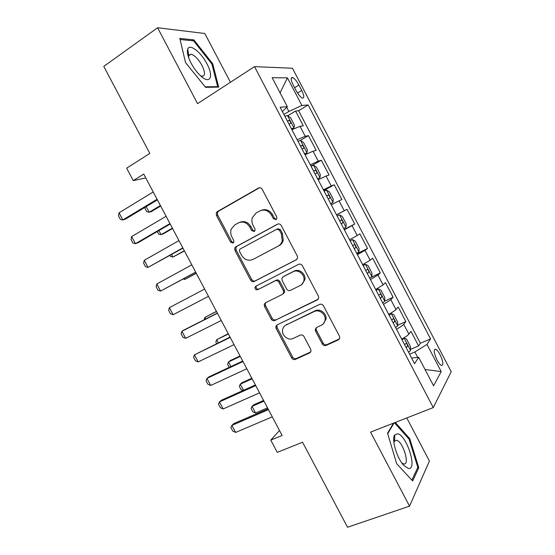 <?xml version="1.0" encoding="UTF-8"?>
<svg xmlns="http://www.w3.org/2000/svg" width="555" height="555" viewBox="0 0 555 555"><rect width="100%" height="100%" fill="white"/><g stroke="black" fill="none" stroke-linecap="round" stroke-linejoin="round"><path stroke-width="0.83" d="M275.988 219.586L276.876 218.441L276.695 216.866L262.203 189.317C261.232 187.826 259.99 187.403 258.484 188.062L217.331 211.608L216.311 212.759L216.436 215.395L230.554 242.14L233.058 243.041L233.835 242.119L233.697 240.419L231.872 236.95C230.547 234.307 230.353 231.657 231.303 229L234.821 224.865L238.22 222.971C242.903 221.001 246.767 222.361 249.826 227.064L251.679 230.568L254.232 231.47L255.064 230.443L254.905 228.799L253.052 225.288C251.783 222.756 251.561 220.189 252.379 217.588L256.146 212.981L259.643 211.032C264.444 208.999 268.398 210.366 271.506 215.125L273.379 218.684L275.988 219.586M394.556 440.365L393.724 439.262M440.066 354.659C438.408 351.579 436.917 349.747 435.578 349.171C433.406 349.518 433.878 353.126 437.007 359.994C438.672 363.081 440.171 364.906 441.496 365.474C443.667 365.079 443.195 361.471 440.066 354.659M187.576 53.641L188.638 54.556M189.047 54.931L189.449 55.306M322.309 344.003C323.267 345.481 324.515 345.966 326.062 345.453L338.356 339.868L339.799 337.787L339.459 336.184L323.482 305.805C322.51 304.313 321.248 303.849 319.694 304.397L277.111 324.869L275.835 326.513L276.133 328.477L291.694 357.961C292.638 359.411 293.852 359.89 295.343 359.404L309.669 352.897L311.036 351.031L310.71 349.296L303.98 336.531C303.03 335.06 301.795 334.589 300.29 335.102L293.186 338.425C288.163 341.068 281.212 335.178 282.627 329.503C283.085 327.415 284.243 325.903 286.089 324.966L314.151 311.556C319.07 308.913 326.042 314.206 325.126 319.923C324.765 322.393 323.51 324.169 321.359 325.251L316.593 327.478L315.212 329.399L315.538 331.148L322.309 344.003L323.19 343.163C324.141 344.634 325.39 345.113 326.93 344.606L339.445 338.897M230.45 82.265L204.83 33.501L157.592 27.75L103.771 66.399L149.801 153.416L126.672 168.158L133.276 180.618L143.745 174.069L282.134 435.46L270.784 440.122L277.278 452.374L302.558 442.224L347.534 527.25L409.541 506.153L429.417 461.038L406.78 417.95M157.592 27.75L197.559 103.639L254.502 66.635L433.268 407.578L370.56 432.123L409.541 506.153M296.245 259.823L297.584 258.006L297.286 256.001L281.225 225.476C280.254 223.984 279.005 223.554 277.486 224.178L235.889 246.76L234.765 248.099L234.966 250.499L250.61 280.129C251.547 281.579 252.747 282.023 254.204 281.468L296.502 259.671M302.378 265.692L318.397 296.141L318.723 297.931L317.328 299.894L274.794 320.485C273.324 321.005 272.116 320.54 271.18 319.09L264.506 306.45L264.229 304.376L265.47 302.808L282.356 294.393L283.654 292.686L283.362 290.688L278.874 282.176C277.923 280.705 276.695 280.254 275.204 280.823L257.693 289.724C255.869 290.057 254.974 289.231 254.995 287.261L255.841 286.214L298.618 264.34C300.158 263.75 301.407 264.201 302.378 265.692M410.506 349.393L418.588 345.918L410.95 331.342L408.875 334.131L403.721 324.293C402.666 325.514 400.252 327.152 396.492 329.219M397.658 325.272L405.851 321.609L398.206 307.005L395.992 309.53L390.831 299.679L383.484 304.411M384.768 301.136L393.1 297.265L385.441 282.641L383.082 284.888L377.913 275.023L370.462 279.567M370.213 277.764L380.328 272.88L372.662 258.235L370.157 260.212L364.982 250.333L357.42 254.689M356.934 253.767L367.542 248.467L359.855 233.794L357.205 235.5L352.023 225.607L344.357 229.77M344.197 229.465L354.735 224.005L347.035 209.318L336.545 214.868M336.51 214.799L344.239 210.747L339.05 200.841L341.901 199.516L334.193 184.801L323.78 190.511M323.419 189.817L331.259 185.96L326.056 176.032L329.053 174.985L321.338 160.249L310.994 166.118M310.3 164.793L318.251 161.137L313.041 151.196L316.19 150.419L308.455 135.656L305.222 136.266L297.168 139.735M300.373 140.401L308.455 135.656M293.227 85.116L296.099 90.604C298.389 94.745 300.512 97.243 302.468 98.103C304.438 98.145 304.189 95.585 301.726 90.43L298.909 85.047C296.613 80.891 294.476 78.373 292.485 77.485C290.522 77.422 290.771 79.969 293.227 85.116M254.502 66.635L292.457 68.251L451.229 371.725L433.268 407.578M418.588 345.918L420.371 343.267L430.555 338.883L308.143 104.95L301.892 105.464L288.85 111.458L283.917 114.462M430.555 338.883L426.982 344.419L441.197 371.579L433.587 385.787L418.664 357.316L414.557 363.685L280.143 107.254L287.337 106.664L272.158 77.693L287.441 77.86L301.892 105.464M420.371 343.267L298.597 110.729L295.558 111.035L303.301 125.812L300.005 126.311L291.909 129.703M318.251 161.137L321.338 160.249M331.259 185.96L334.193 184.801M344.239 210.747L347.035 209.318M354.735 224.005L352.023 225.607M367.542 248.467L364.982 250.333M380.328 272.88L377.913 275.023M393.1 297.265L390.831 299.679M405.851 321.609L403.721 324.293M417.721 357.413L414.869 351.967L409.597 354.222M288.85 111.458L286.678 107.316M279.512 430.507L270.784 440.122M133.276 180.618L145.792 177.933M287.767 115.759L295.558 111.035M298.597 110.729L308.143 104.95M282.391 111.555L287.337 106.664M313.041 151.196L305.049 154.776M326.056 176.032L318.175 179.813M339.05 200.841L331.273 204.809M349.588 239.739L357.205 235.5M362.644 264.645L370.157 260.212M375.673 289.509L383.082 284.888M388.687 314.338C392.461 312.285 394.896 310.675 395.992 309.53M418.664 357.316L411.602 358.044M401.681 339.133C405.448 337.058 407.842 335.393 408.875 334.131M414.869 351.967L426.982 344.419M280.074 92.796L287.441 77.86M441.197 371.579L425.054 369.505M185.53 62.555L205.544 87.315L218.684 87.107L212.731 63.79L193.841 39.856L179.813 38.413L185.53 62.555M393.544 423.132L387.543 433.226L396.665 463.682L412.649 480.949L418.768 467.671L409.75 438.672L395.313 422.438M192.543 40.758L193.841 39.856M211.975 64.297L212.731 63.79M394.73 436.632L394.216 436.063M417.436 468.149L418.768 467.671M408.896 438.998L409.75 438.672M276.328 219.343L274.427 218.233L272.56 214.695C269.654 210.144 265.866 208.701 261.197 210.373M239.698 222.347C244.283 220.64 248.029 222.055 250.943 226.593L252.782 230.089L254.606 231.192M259.539 187.743L218.538 211.191L217.518 212.343L217.643 214.972L231.713 241.626L233.461 242.722M278.104 223.942L237.034 246.24L235.91 247.572L236.111 249.958L251.706 279.498C252.636 280.941 253.836 281.392 255.286 280.83L296.731 259.497M279.394 230.117L276.785 229.208L240.232 248.945L239.434 249.903L239.58 251.561L241.508 255.217C244.512 259.865 248.362 261.266 253.045 259.414L278.124 246.143C280.226 244.977 281.607 243.18 282.252 240.738L281.364 233.863L279.394 230.117L280.428 229.631L277.819 228.722L276.98 229.118M280.428 229.631L282.391 233.371L283.272 240.218C282.627 242.653 281.253 244.45 279.158 245.608L253.045 259.414M318.181 299.207L274.794 320.485M265.831 302.621L265.283 303.668L265.554 305.736L272.207 318.341C273.143 319.784 274.343 320.249 275.814 319.729M283.362 293.713L284.659 292.013L284.368 290.015L279.893 281.531C278.943 280.067 277.722 279.616 276.23 280.185L257.693 289.724M256.493 285.874L256.077 286.609C256.049 288.579 256.951 289.398 258.769 289.065M300.269 285.478C302.239 284.438 303.446 282.779 303.904 280.504C305.208 274.593 298.077 268.87 293.04 271.749L283.161 276.772L281.871 278.471L282.155 280.518L286.651 289.044C287.608 290.515 288.836 290.973 290.348 290.418L300.269 285.478M301.531 284.653L304.848 279.852C306.152 273.962 299.048 268.259 294.025 271.131L293.04 271.749M283.813 276.369L294.025 271.131M316.53 327.512L316.114 328.602L316.44 330.343L323.19 343.163M323.35 323.808L326.007 319.153C326.923 313.45 319.971 308.178 315.06 310.814L314.151 311.556M285.45 325.32L315.06 310.814M277.285 324.786L276.855 325.736L277.139 327.693L292.658 357.087C293.595 358.537 294.802 359.016 296.294 358.523L310.703 351.974M291.68 129.273L293.914 127.941L294.469 125.18L290.577 117.757L287.386 115.489L284.888 116.314M293.914 127.941L291.437 128.816M288.954 124.063L290.445 123.481C291.056 122.35 290.591 121.337 289.058 120.449L287.379 121.066M146.215 206.62L149.184 212.225L160.395 205.523M145.244 207.202L144.994 208.389L146.77 211.739L149.184 212.225L151.411 211.573L160.672 206.037M157.086 199.266L122.835 219.94L120.386 219.398L118.499 215.846L119.047 212.808L153.215 191.968M119.047 212.808L122.835 219.94L125.333 219.204L157.405 199.869M206.939 63.832C201.063 52.219 189.567 43.186 187.715 49.138C186.778 52.212 187.902 56.874 191.073 63.124C193.966 68.494 197.302 72.865 201.083 76.236C210.387 84.624 213.814 76.375 206.939 63.832M200.508 75.723L201.964 76.222C205.308 76.042 205.315 72.441 201.992 65.428C198.385 59.073 194.75 55.327 191.087 54.182L188.79 55.451L188.568 57.415M187.59 53.738L188.658 54.654M189.019 54.987L189.401 55.34M180.07 39.509L193.598 40.862L211.913 64.054L217.671 86.656L205.156 86.837M216.943 87.135L217.671 86.656M397.706 433.767L394.813 434.836C391.199 439.005 396.804 458.291 403.88 465.465L408.279 468.427C417.894 470.626 406.884 435.238 397.706 433.767M401.889 463.009L403.7 463.925C410.353 465.562 402.895 441.239 396.541 440.233L394.529 440.996L393.911 442.696M394.452 422.771L409.09 439.213L417.818 467.331L411.886 480.124M387.695 433.733L394.112 422.903M304.702 154.117L306.957 152.819L307.428 149.912L303.543 142.496L300.435 140.387L297.986 141.303M306.957 152.819L304.528 153.784M302.045 149.045L303.516 148.421C304.098 147.269 303.647 146.256 302.163 145.389L300.477 146.048M158.91 230.589L161.068 234.661L172.362 228.126M157.266 231.546L158.612 234.092L161.068 234.661L163.239 233.898L172.563 228.507M317.71 178.925L319.971 177.662L320.367 174.603L316.489 167.201L313.464 165.244L311.071 166.257M319.971 177.662L317.599 178.724M315.122 173.986L316.565 173.32C317.127 172.154 316.69 171.141 315.24 170.281L313.554 170.995M171.599 254.523L172.945 257.062L184.315 250.707M169.934 255.453L170.447 256.417L172.945 257.062L184.44 250.943M330.69 203.692L332.972 202.464L333.291 199.259L329.413 191.87L326.472 190.067L324.127 191.177M332.972 202.464L330.648 203.616M328.171 198.891L329.601 198.177C330.135 196.997 329.705 195.984 328.303 195.138L326.611 195.901M184.26 278.423L184.794 279.436L196.255 273.247M183.226 278.985L184.794 279.436L196.303 273.344M343.684 228.48L345.952 227.231L346.188 223.88L342.324 216.499L339.459 214.847L337.169 216.055M341.207 223.755L342.608 223.006C343.129 221.806 342.706 220.786 341.339 219.953L339.646 220.772M169.962 223.589L135.441 243.687L132.943 243.055L131.063 239.503L131.66 236.562L166.098 216.297M131.66 236.562L135.441 243.687L137.869 242.826L170.191 224.026M182.817 247.877L148.032 267.399L145.486 266.671L143.606 263.132L144.258 260.288L178.967 240.593M144.258 260.288L148.032 267.399L182.963 248.147M195.658 272.123L160.603 291.077L158.008 290.258L156.128 286.727L156.829 283.98L191.808 264.853M156.829 283.98L160.603 291.077L195.714 272.234M173.153 314.72L170.51 313.811L168.637 310.28L169.386 307.63L204.628 289.072L169.386 307.63L173.153 314.72L208.479 296.335M356.692 253.295L358.905 251.956L359.071 248.46L355.207 241.085L352.432 239.594L350.191 240.891M352.432 239.594L350.129 240.773M354.222 248.584L355.602 247.787C356.095 246.573 355.679 245.553 354.354 244.734L352.661 245.608M216.429 311.355L204.913 317.398L205.745 318.972M216.505 311.508L204.913 317.398L204.087 319.812M283.654 292.686L284.632 292.027M221.278 320.512L185.682 338.328L182.997 337.329L181.124 333.805L181.929 331.252L184.107 329.941L217.352 313.089M185.682 338.328L181.929 331.252L217.435 313.263M369.685 278.083L371.85 276.647L371.933 273.004L368.076 265.644L365.377 264.305L363.192 265.692M365.377 264.305L363.06 265.443M367.216 273.372L368.569 272.54C369.047 271.305 368.638 270.285 367.354 269.473L365.655 270.403M216.658 343.607L215.839 342.067L216.727 339.681L218.365 342.775M228.251 333.68L216.727 339.681L228.403 333.964M234.057 344.648L198.197 361.909L195.464 360.819L193.598 357.295L194.444 354.839L230.048 337.079M198.197 361.909L194.444 354.839L230.228 337.412M382.652 302.822L384.768 301.296L384.775 297.508L380.924 290.161L378.309 288.975L376.172 290.459M378.309 288.975L375.971 290.078M380.189 298.125L381.521 297.251C381.972 296.002 381.576 294.976 380.328 294.178L378.635 295.156M229.236 367.348L227.585 364.24L228.521 361.943L230.956 366.543M240.051 355.97L230.346 360.549L228.521 361.943L240.273 356.393M246.822 368.756L210.699 385.447L207.917 384.268L206.051 380.751L206.946 378.385L208.992 376.831L242.729 361.034M210.699 385.447L206.946 378.385L242.993 361.527M395.604 327.533L397.664 325.91L397.595 321.976L393.752 314.643L391.219 313.61L389.131 315.184M391.219 313.61L388.868 314.678M393.148 322.844L394.452 321.921C394.882 320.651 394.494 319.631 393.28 318.841L391.594 319.874M243.034 390.505L241.078 389.7L239.323 386.377L240.301 384.171L243.534 390.283M251.831 378.226L242.063 382.666L240.301 384.171L252.136 378.794M259.56 392.822L223.172 408.952L220.349 407.682L218.483 404.172L219.433 401.903L221.41 400.224L255.397 384.948M223.172 408.952L219.433 401.903L255.744 385.607M408.535 352.203L410.547 350.482L410.402 346.41L406.558 339.084L404.109 338.203L402.07 339.868M404.109 338.203L401.744 339.237M406.08 347.52L407.363 346.556C407.772 345.272 407.391 344.246 406.211 343.469L404.526 344.558M263.604 400.453L253.767 404.755L252.06 406.364L255.584 413.017L267.524 407.863M255.584 413.017L252.796 411.803L251.04 408.494L252.06 406.364L263.979 401.161M272.283 416.854L235.632 432.428L232.76 431.068L230.901 427.558L231.9 425.387L233.808 423.583L268.037 408.834M235.632 432.428L231.9 425.387L268.467 409.646M305.222 136.266L300.005 126.311M294.594 87.725L298.909 85.047M297.515 93.025L301.726 90.43M272.56 214.695L271.506 215.125M252.782 230.089L251.679 230.568M250.943 226.593L249.826 227.064M231.713 241.626L230.554 242.14M217.643 214.972L216.436 215.395M218.538 211.191L217.331 211.608M259.49 187.75L258.484 188.062M274.427 218.233L273.379 218.684M255.286 280.83L254.204 281.468M251.706 279.498L250.61 280.129M236.111 249.958L234.966 250.499M237.034 246.24L235.889 246.76M277.833 224.019L277.486 224.178M279.158 245.608L278.124 246.143M282.391 233.371L281.364 233.863M318.154 299.249L317.328 299.894M272.207 318.341L271.18 319.09M265.554 305.736L264.506 306.45M284.368 290.015L283.362 290.688M279.893 281.531L278.874 282.176M276.23 280.185L275.204 280.823M284.167 276.147L283.161 276.772M316.44 330.343L315.538 331.148M287.074 324.196L286.089 324.966M310.585 352.03L309.669 352.897M296.294 358.523L295.343 359.404M292.658 357.087L291.694 357.961M277.139 327.693L276.133 328.477M339.195 339.029L338.356 339.868M326.93 344.606L326.062 345.453M293.928 127.872L287.469 115.544M287.504 121.309L288.877 120.484M306.964 152.75L300.519 140.443M300.567 146.229L301.948 145.424M319.985 177.586L313.54 165.293M313.617 171.113L315.004 170.329M332.979 202.381L326.548 190.115M326.638 195.957L328.033 195.2M345.959 227.141L339.535 214.889M341.2 223.741L342.608 223.006M358.912 251.866L352.501 239.635M354.18 248.508L355.602 247.787M371.85 276.55L365.447 264.34M367.139 273.233L368.569 272.54M384.768 301.199L378.378 289.002M380.085 297.924L381.521 297.251M397.664 325.813L391.282 313.63M393.002 322.573L394.452 321.921M410.547 350.385L404.172 338.224M405.906 347.187L407.363 346.556M434.405 349.671L435.578 349.171M291.202 78.29L292.485 77.485M217.518 212.343L216.311 212.759M235.91 247.572L234.765 248.099M283.272 240.218L282.252 240.738M265.283 303.668L264.229 304.376M256.077 286.609L254.995 287.261M304.848 279.852L303.904 280.504M316.114 328.602L315.212 329.399M326.007 319.153L325.126 319.923M276.855 325.736L275.835 326.513M287.539 121.372L289.058 120.449M188.79 55.451L187.715 49.138M188.679 55.833L191.087 54.182M403.332 464.854L403.88 465.465M394.529 440.996L394.813 434.836M394.522 441.003L396.541 440.233M300.602 146.291L302.163 145.389M313.644 171.183L315.24 170.281M326.673 196.026L328.303 195.138M339.674 220.828L341.339 219.953M352.904 245.47L354.354 244.734M366.529 269.876L367.354 269.473M379.703 294.469L380.328 294.178M392.746 319.083L393.28 318.841M405.733 343.677L406.211 343.469"/></g></svg>
